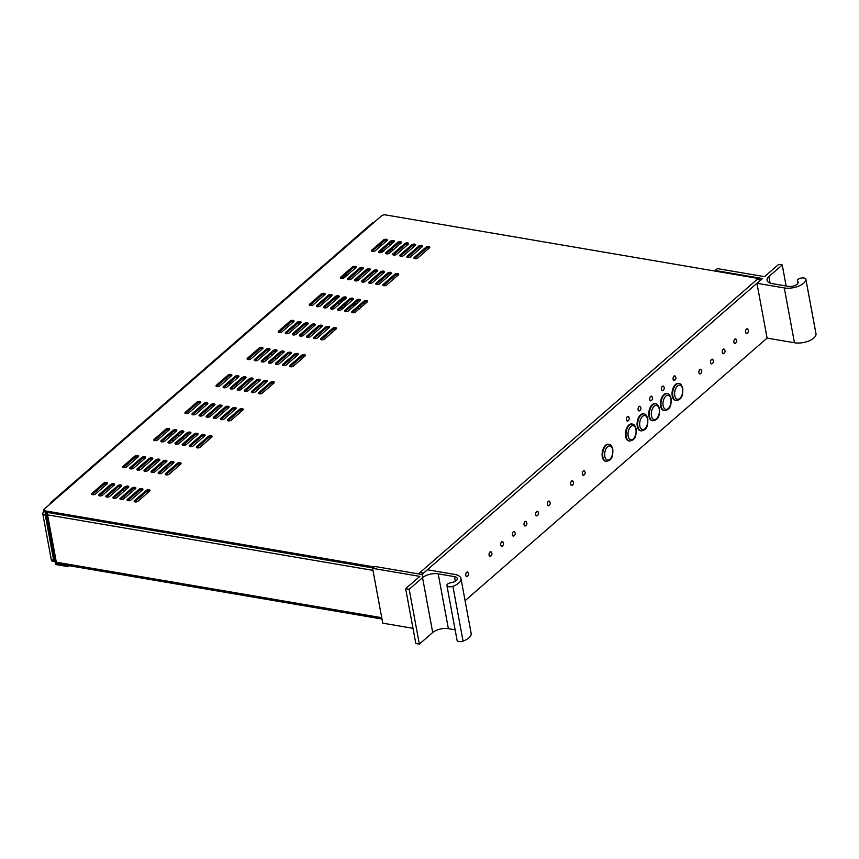 <?xml version="1.0" encoding="UTF-8"?>
<svg xmlns="http://www.w3.org/2000/svg" width="859" height="859" viewBox="0 0 859 859"><rect width="100%" height="100%" fill="white"/><g stroke="black" fill="none" stroke-linecap="round" stroke-linejoin="round"><path stroke-width="1.29" d="M55.524 561.958A2.867 1.331 -10.5 0 0 55.298 562.645A2.867 1.331 -10.5 0 0 56.565 563.472L56.791 564.717L68.001 566.629L69.096 565.684M56.791 564.717A2.867 1.331 169.5 0 1 55.534 563.891L55.298 562.645M56.565 563.472L67.775 565.383L68.001 566.629M68.333 564.9L67.775 565.383M381.987 619.038L69.203 565.705A2.867 1.568 -80.3 0 1 68.129 564.234L56.329 562.226A2.867 1.331 169.5 0 1 55.073 561.399L46.289 514.047A2.867 1.331 -10.5 0 0 47.556 514.874A2.867 1.568 -80.3 0 1 47.75 512.501M381.933 252.256L381.589 250.42M380.773 245.996L380.419 244.074M382.931 251.483L382.577 249.561M381.761 245.148L381.396 243.215M47.513 512.458L46.751 513.124A2.867 1.331 -10.5 0 0 46.289 514.047M748.125 329.931A2.362 1.299 99.7 0 0 747.255 328.782A2.362 1.299 99.7 0 0 745.913 329.813A2.362 1.299 99.7 0 0 745.569 332.218A2.362 1.299 99.7 0 0 746.46 333.432A2.362 1.299 99.7 0 0 747.663 332.637A2.147 2.147 0 0 0 746.686 328.9M675.636 377.037A2.362 1.299 99.7 0 0 674.766 375.877A2.362 1.299 99.7 0 0 673.424 376.918A2.362 1.299 99.7 0 0 673.08 379.324A2.362 1.299 99.7 0 0 673.971 380.537A2.362 1.299 99.7 0 0 675.174 379.742A2.147 2.147 0 0 0 674.197 376.006M663.975 387.173A2.362 1.299 99.7 0 0 663.105 386.013A2.362 1.299 99.7 0 0 661.774 387.055A2.362 1.299 99.7 0 0 661.43 389.46A2.362 1.299 99.7 0 0 662.31 390.673A2.362 1.299 99.7 0 0 663.524 389.868A2.147 2.147 0 0 0 662.536 386.142M652.325 397.309A2.362 1.299 99.7 0 0 651.444 396.149A2.362 1.299 99.7 0 0 650.113 397.191A2.362 1.299 99.7 0 0 649.769 399.596A2.362 1.299 99.7 0 0 650.65 400.809A2.362 1.299 99.7 0 0 651.863 400.004A2.147 2.147 0 0 0 650.875 396.278M640.664 407.445A2.362 1.299 99.7 0 0 639.794 406.286A2.362 1.299 99.7 0 0 638.452 407.327A2.362 1.299 99.7 0 0 638.108 409.732A2.362 1.299 99.7 0 0 638.999 410.946A2.362 1.299 99.7 0 0 640.202 410.14A2.147 2.147 0 0 0 639.225 406.404M629.003 417.581A2.362 1.299 99.7 0 0 628.133 416.422A2.362 1.299 99.7 0 0 626.791 417.463A2.362 1.299 99.7 0 0 626.447 419.868A2.362 1.299 99.7 0 0 627.338 421.082A2.362 1.299 99.7 0 0 628.541 420.276M584.915 471.827A2.362 1.299 99.7 0 0 584.045 470.668A2.362 1.299 99.7 0 0 582.703 471.709A2.362 1.299 99.7 0 0 582.359 474.114A2.362 1.299 99.7 0 0 583.25 475.328A2.362 1.299 99.7 0 0 584.453 474.522A2.147 2.147 0 0 0 583.476 470.796M573.254 481.963A2.362 1.299 99.7 0 0 572.384 480.804A2.362 1.299 99.7 0 0 571.042 481.845A2.362 1.299 99.7 0 0 570.698 484.251A2.362 1.299 99.7 0 0 571.589 485.464A2.362 1.299 99.7 0 0 572.792 484.659A2.147 2.147 0 0 0 571.815 480.922M549.943 502.236A2.362 1.299 99.7 0 0 549.062 501.076A2.362 1.299 99.7 0 0 547.731 502.118A2.362 1.299 99.7 0 0 547.387 504.523A2.362 1.299 99.7 0 0 548.267 505.736A2.362 1.299 99.7 0 0 549.481 504.931A2.147 2.147 0 0 0 548.493 501.194M538.282 512.372A2.362 1.299 99.7 0 0 537.412 511.212A2.362 1.299 99.7 0 0 536.07 512.254A2.362 1.299 99.7 0 0 535.726 514.659A2.362 1.299 99.7 0 0 536.617 515.872A2.362 1.299 99.7 0 0 537.82 515.067A2.147 2.147 0 0 0 536.843 511.33M625.61 436.512A8.59 4.714 99.7 0 0 628.831 440.925L629.422 441.021A8.59 4.714 -80.3 0 1 626.19 436.533A8.59 4.714 -80.3 0 1 627.467 427.836A8.59 4.714 -80.3 0 1 632.31 424.088L631.719 423.992A8.59 4.714 99.7 0 0 626.855 427.771A8.59 4.714 99.7 0 0 625.61 436.512M602.299 456.784A8.59 4.714 99.7 0 0 605.52 461.197L606.1 461.294A8.59 4.714 -80.3 0 1 602.889 456.913A8.59 4.714 -80.3 0 1 604.124 448.151A8.59 4.714 -80.3 0 1 608.988 444.361L608.397 444.264A8.59 4.714 99.7 0 0 603.544 448.044A8.59 4.714 99.7 0 0 602.299 456.784M468.338 573.178A2.362 1.299 99.7 0 0 467.457 572.019A2.362 1.299 99.7 0 0 466.126 573.06A2.362 1.299 99.7 0 0 465.782 575.466A2.362 1.299 99.7 0 0 466.662 576.679A2.362 1.299 99.7 0 0 467.876 575.874A2.147 2.147 0 0 0 466.888 572.148M491.649 552.906A2.362 1.299 99.7 0 0 490.779 551.746A2.362 1.299 99.7 0 0 489.437 552.788A2.362 1.299 99.7 0 0 489.093 555.193A2.362 1.299 99.7 0 0 489.984 556.407A2.362 1.299 99.7 0 0 491.187 555.612A2.147 2.147 0 0 0 490.21 551.875M503.31 542.77A2.362 1.299 99.7 0 0 502.429 541.621A2.362 1.299 99.7 0 0 501.098 542.652A2.362 1.299 99.7 0 0 500.754 545.057A2.362 1.299 99.7 0 0 501.635 546.27A2.362 1.299 99.7 0 0 502.848 545.476A2.147 2.147 0 0 0 501.86 541.739M514.971 532.634A2.362 1.299 99.7 0 0 514.09 531.485A2.362 1.299 99.7 0 0 512.759 532.516A2.362 1.299 99.7 0 0 512.415 534.921A2.362 1.299 99.7 0 0 513.295 536.134A2.362 1.299 99.7 0 0 514.509 535.34A2.147 2.147 0 0 0 513.521 531.603M526.621 522.497A2.362 1.299 99.7 0 0 525.751 521.349A2.362 1.299 99.7 0 0 524.409 522.39A2.362 1.299 99.7 0 0 524.065 524.785A2.362 1.299 99.7 0 0 524.956 525.998A2.362 1.299 99.7 0 0 526.159 525.203M637.271 426.375A8.59 4.714 99.7 0 0 640.492 430.788L641.082 430.896A8.59 4.714 -80.3 0 1 637.85 426.408A8.59 4.714 -80.3 0 1 639.117 417.699A8.59 4.714 -80.3 0 1 643.971 413.952L643.38 413.855A8.59 4.714 99.7 0 0 638.516 417.635A8.59 4.714 99.7 0 0 637.271 426.375M648.932 416.239A8.59 4.714 99.7 0 0 652.142 420.652L652.733 420.76A8.59 4.714 -80.3 0 1 649.501 416.271A8.59 4.714 -80.3 0 1 650.778 407.563A8.59 4.714 -80.3 0 1 655.621 403.816L655.03 403.719A8.59 4.714 99.7 0 0 650.177 407.499A8.59 4.714 99.7 0 0 648.932 416.239M660.582 406.103A8.59 4.714 99.7 0 0 663.803 410.516L664.394 410.623A8.59 4.714 -80.3 0 1 661.162 406.135A8.59 4.714 -80.3 0 1 662.439 397.427A8.59 4.714 -80.3 0 1 667.282 393.68L666.691 393.583A8.59 4.714 99.7 0 0 661.827 397.363A8.59 4.714 99.7 0 0 660.582 406.103M672.243 395.967A8.59 4.714 99.7 0 0 675.464 400.38L676.054 400.487A8.59 4.714 -80.3 0 1 672.822 395.999A8.59 4.714 -80.3 0 1 674.1 387.291A8.59 4.714 -80.3 0 1 678.943 383.554L678.352 383.447A8.59 4.714 99.7 0 0 673.488 387.226A8.59 4.714 99.7 0 0 672.243 395.967M736.464 340.067A2.362 1.299 99.7 0 0 735.594 338.908A2.362 1.299 99.7 0 0 734.252 339.949A2.362 1.299 99.7 0 0 733.919 342.354A2.362 1.299 99.7 0 0 734.799 343.568A2.362 1.299 99.7 0 0 736.013 342.762A2.147 2.147 0 0 0 735.025 339.037M701.492 370.476A2.362 1.299 99.7 0 0 700.622 369.316A2.362 1.299 99.7 0 0 699.28 370.358A2.362 1.299 99.7 0 0 698.936 372.763A2.362 1.299 99.7 0 0 699.827 373.976A2.362 1.299 99.7 0 0 701.03 373.171A2.147 2.147 0 0 0 700.053 369.434M724.813 350.204A2.362 1.299 99.7 0 0 723.933 349.044A2.362 1.299 99.7 0 0 722.602 350.085A2.362 1.299 99.7 0 0 722.258 352.491A2.362 1.299 99.7 0 0 723.138 353.704A2.362 1.299 99.7 0 0 724.352 352.899A2.147 2.147 0 0 0 723.364 349.173M713.153 360.34A2.362 1.299 99.7 0 0 712.283 359.18A2.362 1.299 99.7 0 0 710.941 360.222A2.362 1.299 99.7 0 0 710.597 362.627A2.362 1.299 99.7 0 0 711.488 363.84A2.362 1.299 99.7 0 0 712.691 363.035A2.147 2.147 0 0 0 711.714 359.309M815.975 333.818A4.295 1.997 169.5 0 1 816.039 334.033A4.295 1.997 169.5 0 1 816.05 334.248A14.12 6.571 169.5 0 1 808.587 341.066A14.12 6.571 169.5 0 1 794.457 342.762L767.098 338.102L465.084 600.666M761.772 279.562A2.867 1.568 99.7 0 0 760.827 279.894L423.519 573.136A2.867 1.568 99.7 0 0 422.424 576.98M419.085 573.995A2.867 1.568 -80.3 0 1 419.987 572.534L423.519 573.136M760.827 279.894L757.284 279.293L419.987 572.534M757.284 279.293A2.867 1.568 -80.3 0 1 758.229 278.96L761.299 279.486M798.108 279.379A4.295 1.997 169.5 0 1 802.693 277.876A4.295 1.997 169.5 0 1 805.871 279.207A4.295 1.997 169.5 0 1 805.892 279.422A14.12 6.571 169.5 0 1 798.43 286.24A14.12 6.571 169.5 0 1 784.299 287.937L756.94 283.277L762.384 278.541L715.182 270.499L717.362 268.609L764.553 276.652L778.705 264.357L782.238 264.959L768.869 276.577A11.457 5.326 -10.5 0 0 767.055 280.281A11.457 5.326 -10.5 0 0 772.101 283.599L788.358 286.369A6.442 2.996 -10.5 0 0 795.112 285.467A6.442 2.996 -10.5 0 0 798.183 282.149A6.442 2.996 -10.5 0 0 797.732 281.322A4.295 1.997 169.5 0 1 797.431 280.764A4.295 1.997 169.5 0 1 798.108 279.379M786.135 285.993L782.238 264.959M767.098 338.102L756.94 283.277M715.3 271.122L715.182 270.499M405.641 588.683L409.185 589.285L422.553 577.667A11.457 5.326 169.5 0 1 438.208 573.866L454.475 576.636A6.442 2.996 169.5 0 1 457.31 578.504A6.442 2.996 169.5 0 1 451.072 582.703A4.295 1.997 -10.5 0 0 447.593 584.109A4.295 1.997 -10.5 0 0 446.905 585.494A4.295 1.997 -10.5 0 0 452.897 586.3A14.12 6.571 -10.5 0 0 460.982 578.515A14.12 6.571 -10.5 0 0 454.765 574.424L427.406 569.764L421.962 574.488L374.771 566.446L372.591 568.336L419.793 576.378L405.641 588.683L415.81 643.509L419.342 644.11L432.711 632.492A11.457 5.326 169.5 0 1 448.377 628.691L455.13 629.84M446.905 585.494L457.074 640.331A4.295 1.997 -10.5 0 0 463.055 641.125A14.12 6.571 -10.5 0 0 471.14 633.341L460.982 578.515M372.591 568.336L382.76 623.162L412.996 628.316M409.185 589.285L419.342 644.11M123.481 491.767A16.89 9.266 99.7 0 0 122.848 490.092M120.625 486.881A16.89 9.266 99.7 0 0 119.755 486.205M124.448 498.284A16.89 9.266 99.7 0 0 124.34 496.148M414.865 258.688A2.147 0.999 -10.5 0 0 417.807 257.979L429.457 247.843A2.147 0.999 -10.5 0 0 429.801 247.145A2.147 0.999 -10.5 0 0 428.212 246.479A2.147 0.999 -10.5 0 0 425.924 247.242L414.263 257.378A2.147 0.999 -10.5 0 0 413.92 258.065A2.147 0.999 -10.5 0 0 414.865 258.688M398.372 274.869A2.147 0.999 -10.5 0 0 398.716 274.171A2.147 0.999 -10.5 0 0 397.126 273.516A2.147 0.999 -10.5 0 0 394.829 274.268L383.178 284.404A2.147 0.999 -10.5 0 0 382.835 285.091A2.147 0.999 -10.5 0 0 383.78 285.714A2.147 0.999 -10.5 0 0 386.711 285.005L398.372 274.869A2.147 0.999 -10.5 0 0 395.065 275.514L383.425 285.628M352.695 312.74A2.147 0.999 -10.5 0 0 355.626 312.032L367.287 301.896A2.147 0.999 -10.5 0 0 367.631 301.208A2.147 0.999 -10.5 0 0 366.031 300.543A2.147 0.999 -10.5 0 0 363.744 301.294L352.083 311.43A2.147 0.999 -10.5 0 0 351.75 312.118A2.147 0.999 -10.5 0 0 352.695 312.74M336.191 328.922A2.147 0.999 -10.5 0 0 336.535 328.235A2.147 0.999 -10.5 0 0 334.946 327.569A2.147 0.999 -10.5 0 0 332.658 328.321L320.998 338.457A2.147 0.999 -10.5 0 0 320.654 339.144A2.147 0.999 -10.5 0 0 321.599 339.767A2.147 0.999 -10.5 0 0 324.541 339.058L336.191 328.922A2.147 0.999 -10.5 0 0 332.884 329.566L321.255 339.681M305.106 355.948A2.147 0.999 -10.5 0 0 305.45 355.261A2.147 0.999 -10.5 0 0 303.861 354.595A2.147 0.999 -10.5 0 0 301.573 355.347L289.913 365.483A2.147 0.999 -10.5 0 0 289.569 366.181A2.147 0.999 -10.5 0 0 290.514 366.793A2.147 0.999 -10.5 0 0 293.445 366.084L305.106 355.948A2.147 0.999 -10.5 0 0 301.799 356.592L290.159 366.707M259.429 393.83A2.147 0.999 -10.5 0 0 262.36 393.111L274.021 382.974A2.147 0.999 -10.5 0 0 274.365 382.287A2.147 0.999 -10.5 0 0 272.775 381.621A2.147 0.999 -10.5 0 0 270.478 382.373L258.827 392.509A2.147 0.999 -10.5 0 0 258.484 393.207A2.147 0.999 -10.5 0 0 259.429 393.83M242.936 410.001A2.147 0.999 -10.5 0 0 243.269 409.313A2.147 0.999 -10.5 0 0 241.68 408.648A2.147 0.999 -10.5 0 0 239.393 409.399L227.732 419.536A2.147 0.999 -10.5 0 0 227.388 420.234A2.147 0.999 -10.5 0 0 228.344 420.856A2.147 0.999 -10.5 0 0 231.275 420.137L242.936 410.001A2.147 0.999 -10.5 0 0 239.618 410.645L227.989 420.76M197.248 447.883A2.147 0.999 -10.5 0 0 200.19 447.163L211.84 437.038A2.147 0.999 -10.5 0 0 212.184 436.34A2.147 0.999 -10.5 0 0 210.595 435.674A2.147 0.999 -10.5 0 0 208.308 436.426L196.647 446.562A2.147 0.999 -10.5 0 0 196.303 447.26A2.147 0.999 -10.5 0 0 197.248 447.883M166.163 474.909A2.147 0.999 -10.5 0 0 169.094 474.2L180.755 464.064A2.147 0.999 -10.5 0 0 181.099 463.366A2.147 0.999 -10.5 0 0 179.51 462.7A2.147 0.999 -10.5 0 0 177.212 463.452L165.562 473.588A2.147 0.999 -10.5 0 0 165.218 474.286A2.147 0.999 -10.5 0 0 166.163 474.909M135.078 501.935A2.147 0.999 -10.5 0 0 138.009 501.226L149.67 491.09A2.147 0.999 -10.5 0 0 150.014 490.392A2.147 0.999 -10.5 0 0 148.414 489.727A2.147 0.999 -10.5 0 0 146.127 490.478L134.466 500.614A2.147 0.999 -10.5 0 0 134.133 501.312A2.147 0.999 -10.5 0 0 135.078 501.935M407.789 257.485A2.147 0.999 -10.5 0 0 410.72 256.766L422.381 246.64A2.147 0.999 -10.5 0 0 419.074 247.274L407.434 257.399L407.187 256.165A2.147 0.999 -10.5 0 0 406.844 256.862A2.147 0.999 -10.5 0 0 407.789 257.485M376.704 284.512A2.147 0.999 -10.5 0 0 379.635 283.803L391.296 273.667A2.147 0.999 -10.5 0 0 391.629 272.969A2.147 0.999 -10.5 0 0 390.04 272.303A2.147 0.999 -10.5 0 0 387.753 273.055L376.092 283.191A2.147 0.999 -10.5 0 0 375.748 283.889A2.147 0.999 -10.5 0 0 376.704 284.512M360.2 300.693A2.147 0.999 -10.5 0 0 360.544 299.995A2.147 0.999 -10.5 0 0 358.955 299.329A2.147 0.999 -10.5 0 0 356.668 300.092L345.007 310.217A2.147 0.999 -10.5 0 0 344.663 310.915A2.147 0.999 -10.5 0 0 345.608 311.538A2.147 0.999 -10.5 0 0 348.55 310.829L360.2 300.693A2.147 0.999 -10.5 0 0 356.893 301.337L345.264 311.452M314.523 338.564A2.147 0.999 -10.5 0 0 317.454 337.855L329.115 327.719A2.147 0.999 -10.5 0 0 329.459 327.021A2.147 0.999 -10.5 0 0 327.87 326.356A2.147 0.999 -10.5 0 0 325.572 327.118L313.922 337.243A2.147 0.999 -10.5 0 0 313.578 337.941A2.147 0.999 -10.5 0 0 314.523 338.564M298.03 354.746A2.147 0.999 -10.5 0 0 298.374 354.048A2.147 0.999 -10.5 0 0 296.784 353.382A2.147 0.999 -10.5 0 0 294.487 354.144L282.826 364.28A2.147 0.999 -10.5 0 0 282.493 364.968A2.147 0.999 -10.5 0 0 283.438 365.59A2.147 0.999 -10.5 0 0 286.369 364.882L298.03 354.746A2.147 0.999 -10.5 0 0 294.723 355.39L283.083 365.504M266.945 381.772A2.147 0.999 -10.5 0 0 267.278 381.074A2.147 0.999 -10.5 0 0 265.689 380.408A2.147 0.999 -10.5 0 0 263.402 381.171L251.741 391.307A2.147 0.999 -10.5 0 0 251.397 391.994A2.147 0.999 -10.5 0 0 252.342 392.617A2.147 0.999 -10.5 0 0 255.284 391.908L266.945 381.772A2.147 0.999 -10.5 0 0 263.627 382.416L251.998 392.531M221.257 419.643A2.147 0.999 -10.5 0 0 224.199 418.934L235.849 408.798A2.147 0.999 -10.5 0 0 236.193 408.1A2.147 0.999 -10.5 0 0 234.604 407.445A2.147 0.999 -10.5 0 0 232.317 408.197L220.656 418.333A2.147 0.999 -10.5 0 0 220.312 419.02A2.147 0.999 -10.5 0 0 221.257 419.643M204.764 435.824A2.147 0.999 -10.5 0 0 205.108 435.137A2.147 0.999 -10.5 0 0 203.519 434.471A2.147 0.999 -10.5 0 0 201.221 435.223L189.571 445.359A2.147 0.999 -10.5 0 0 189.227 446.046A2.147 0.999 -10.5 0 0 190.172 446.669A2.147 0.999 -10.5 0 0 193.103 445.961L204.764 435.824A2.147 0.999 -10.5 0 0 201.457 436.469L189.818 446.583M159.087 473.696A2.147 0.999 -10.5 0 0 162.018 472.987L173.679 462.851A2.147 0.999 -10.5 0 0 174.023 462.163A2.147 0.999 -10.5 0 0 172.423 461.498A2.147 0.999 -10.5 0 0 170.136 462.249L158.475 472.386A2.147 0.999 -10.5 0 0 158.142 473.073A2.147 0.999 -10.5 0 0 159.087 473.696M127.991 500.722A2.147 0.999 -10.5 0 0 130.933 500.013L142.583 489.877A2.147 0.999 -10.5 0 0 142.927 489.19A2.147 0.999 -10.5 0 0 141.338 488.524A2.147 0.999 -10.5 0 0 139.051 489.276L127.39 499.412A2.147 0.999 -10.5 0 0 127.046 500.11A2.147 0.999 -10.5 0 0 127.991 500.722M400.702 256.272A2.147 0.999 -10.5 0 0 403.644 255.563L415.305 245.427A2.147 0.999 -10.5 0 0 415.638 244.74A2.147 0.999 -10.5 0 0 414.049 244.074A2.147 0.999 -10.5 0 0 411.762 244.826L400.101 254.962A2.147 0.999 -10.5 0 0 399.757 255.649A2.147 0.999 -10.5 0 0 400.702 256.272M369.617 283.298A2.147 0.999 -10.5 0 0 372.559 282.59L384.209 272.453A2.147 0.999 -10.5 0 0 380.902 273.098L369.263 283.212L369.016 281.988A2.147 0.999 -10.5 0 0 368.672 282.675A2.147 0.999 -10.5 0 0 369.617 283.298M338.532 310.324A2.147 0.999 -10.5 0 0 341.463 309.616L353.124 299.48A2.147 0.999 -10.5 0 0 353.468 298.792A2.147 0.999 -10.5 0 0 351.879 298.127A2.147 0.999 -10.5 0 0 349.581 298.878L337.931 309.015A2.147 0.999 -10.5 0 0 337.587 309.712A2.147 0.999 -10.5 0 0 338.532 310.324M322.039 326.506A2.147 0.999 -10.5 0 0 322.383 325.819A2.147 0.999 -10.5 0 0 320.783 325.153A2.147 0.999 -10.5 0 0 318.496 325.905L306.835 336.041A2.147 0.999 -10.5 0 0 306.502 336.739A2.147 0.999 -10.5 0 0 307.447 337.362A2.147 0.999 -10.5 0 0 310.378 336.642L322.039 326.506A2.147 0.999 -10.5 0 0 318.732 327.15L307.092 337.265M290.954 353.532A2.147 0.999 -10.5 0 0 291.287 352.845A2.147 0.999 -10.5 0 0 289.698 352.179A2.147 0.999 -10.5 0 0 287.411 352.931L275.75 363.067A2.147 0.999 -10.5 0 0 275.406 363.765A2.147 0.999 -10.5 0 0 276.351 364.388A2.147 0.999 -10.5 0 0 279.293 363.668L290.954 353.532A2.147 0.999 -10.5 0 0 287.636 354.176L276.007 364.291M259.858 380.569A2.147 0.999 -10.5 0 0 260.202 379.871A2.147 0.999 -10.5 0 0 258.613 379.206A2.147 0.999 -10.5 0 0 256.326 379.957L244.665 390.093A2.147 0.999 -10.5 0 0 244.321 390.791A2.147 0.999 -10.5 0 0 245.266 391.414A2.147 0.999 -10.5 0 0 248.208 390.695L259.858 380.569A2.147 0.999 -10.5 0 0 256.551 381.203L244.912 391.328M228.773 407.596A2.147 0.999 -10.5 0 0 229.117 406.898A2.147 0.999 -10.5 0 0 227.528 406.232A2.147 0.999 -10.5 0 0 225.23 406.983L213.58 417.12A2.147 0.999 -10.5 0 0 213.236 417.818A2.147 0.999 -10.5 0 0 214.181 418.44A2.147 0.999 -10.5 0 0 217.112 417.732L228.773 407.596A2.147 0.999 -10.5 0 0 225.466 408.229L213.827 418.354M183.096 445.467A2.147 0.999 -10.5 0 0 186.027 444.758L197.688 434.622A2.147 0.999 -10.5 0 0 198.021 433.924A2.147 0.999 -10.5 0 0 196.432 433.258A2.147 0.999 -10.5 0 0 194.145 434.01L182.484 444.146A2.147 0.999 -10.5 0 0 182.14 444.844A2.147 0.999 -10.5 0 0 183.096 445.467M166.592 461.648A2.147 0.999 -10.5 0 0 166.936 460.95A2.147 0.999 -10.5 0 0 165.347 460.284A2.147 0.999 -10.5 0 0 163.06 461.047L151.399 471.172A2.147 0.999 -10.5 0 0 151.055 471.87A2.147 0.999 -10.5 0 0 152 472.493A2.147 0.999 -10.5 0 0 154.942 471.784L166.592 461.648A2.147 0.999 -10.5 0 0 163.285 462.292L151.656 472.407M120.915 499.519A2.147 0.999 -10.5 0 0 123.846 498.811L135.507 488.674A2.147 0.999 -10.5 0 0 135.851 487.976A2.147 0.999 -10.5 0 0 134.262 487.311A2.147 0.999 -10.5 0 0 131.964 488.073L120.314 498.209A2.147 0.999 -10.5 0 0 119.97 498.896A2.147 0.999 -10.5 0 0 120.915 499.519M393.626 255.069A2.147 0.999 -10.5 0 0 396.568 254.361L408.218 244.224A2.147 0.999 -10.5 0 0 408.562 243.526A2.147 0.999 -10.5 0 0 406.973 242.861A2.147 0.999 -10.5 0 0 404.686 243.623L393.025 253.749A2.147 0.999 -10.5 0 0 392.681 254.447A2.147 0.999 -10.5 0 0 393.626 255.069M362.541 282.096A2.147 0.999 -10.5 0 0 365.472 281.387L377.133 271.251A2.147 0.999 -10.5 0 0 377.477 270.553A2.147 0.999 -10.5 0 0 375.888 269.887A2.147 0.999 -10.5 0 0 373.59 270.649L361.94 280.775A2.147 0.999 -10.5 0 0 361.596 281.473A2.147 0.999 -10.5 0 0 362.541 282.096M331.456 309.122A2.147 0.999 -10.5 0 0 334.387 308.413L346.048 298.277A2.147 0.999 -10.5 0 0 346.392 297.579A2.147 0.999 -10.5 0 0 344.792 296.913A2.147 0.999 -10.5 0 0 342.505 297.676L330.844 307.812A2.147 0.999 -10.5 0 0 330.511 308.499A2.147 0.999 -10.5 0 0 331.456 309.122M300.36 336.148A2.147 0.999 -10.5 0 0 303.302 335.439L314.952 325.303A2.147 0.999 -10.5 0 0 315.296 324.605A2.147 0.999 -10.5 0 0 313.707 323.94A2.147 0.999 -10.5 0 0 311.42 324.702L299.759 334.838A2.147 0.999 -10.5 0 0 299.415 335.525A2.147 0.999 -10.5 0 0 300.36 336.148M269.275 363.174A2.147 0.999 -10.5 0 0 272.206 362.466L283.867 352.33A2.147 0.999 -10.5 0 0 280.56 352.974L268.921 363.089L268.674 361.864A2.147 0.999 -10.5 0 0 268.33 362.552A2.147 0.999 -10.5 0 0 269.275 363.174M238.19 390.201A2.147 0.999 -10.5 0 0 241.121 389.492L252.782 379.356A2.147 0.999 -10.5 0 0 249.475 380L237.836 390.115L237.578 388.891A2.147 0.999 -10.5 0 0 237.245 389.578A2.147 0.999 -10.5 0 0 238.19 390.201M207.094 417.227A2.147 0.999 -10.5 0 0 210.036 416.518L221.697 406.382A2.147 0.999 -10.5 0 0 222.03 405.695A2.147 0.999 -10.5 0 0 220.441 405.029A2.147 0.999 -10.5 0 0 218.154 405.781L206.493 415.917A2.147 0.999 -10.5 0 0 206.149 416.604A2.147 0.999 -10.5 0 0 207.094 417.227M190.601 433.408A2.147 0.999 -10.5 0 0 190.945 432.721A2.147 0.999 -10.5 0 0 189.356 432.056A2.147 0.999 -10.5 0 0 187.069 432.807L175.408 442.943A2.147 0.999 -10.5 0 0 175.064 443.641A2.147 0.999 -10.5 0 0 176.009 444.253A2.147 0.999 -10.5 0 0 178.951 443.545L190.601 433.408A2.147 0.999 -10.5 0 0 187.294 434.053L175.655 444.167M144.924 471.29A2.147 0.999 -10.5 0 0 147.855 470.571L159.516 460.435A2.147 0.999 -10.5 0 0 159.86 459.748A2.147 0.999 -10.5 0 0 158.271 459.082A2.147 0.999 -10.5 0 0 155.973 459.833L144.323 469.97A2.147 0.999 -10.5 0 0 143.979 470.668A2.147 0.999 -10.5 0 0 144.924 471.29M128.431 487.461A2.147 0.999 -10.5 0 0 128.775 486.774A2.147 0.999 -10.5 0 0 127.175 486.108A2.147 0.999 -10.5 0 0 124.888 486.86L113.227 496.996A2.147 0.999 -10.5 0 0 112.894 497.694A2.147 0.999 -10.5 0 0 113.839 498.317A2.147 0.999 -10.5 0 0 116.77 497.597L128.431 487.461A2.147 0.999 -10.5 0 0 125.124 488.105L113.485 498.22M386.55 253.856A2.147 0.999 -10.5 0 0 389.481 253.147L401.142 243.011A2.147 0.999 -10.5 0 0 401.486 242.324A2.147 0.999 -10.5 0 0 399.897 241.658A2.147 0.999 -10.5 0 0 397.599 242.41L385.949 252.546A2.147 0.999 -10.5 0 0 385.605 253.244A2.147 0.999 -10.5 0 0 386.55 253.856M355.465 280.893A2.147 0.999 -10.5 0 0 358.396 280.174L370.057 270.037A2.147 0.999 -10.5 0 0 370.39 269.35A2.147 0.999 -10.5 0 0 368.801 268.684A2.147 0.999 -10.5 0 0 366.514 269.436L354.853 279.572A2.147 0.999 -10.5 0 0 354.509 280.27A2.147 0.999 -10.5 0 0 355.465 280.893M324.369 307.919A2.147 0.999 -10.5 0 0 327.311 307.2L338.961 297.064A2.147 0.999 -10.5 0 0 339.305 296.376A2.147 0.999 -10.5 0 0 337.716 295.711A2.147 0.999 -10.5 0 0 335.429 296.462L323.768 306.599A2.147 0.999 -10.5 0 0 323.424 307.297A2.147 0.999 -10.5 0 0 324.369 307.919M293.284 334.946A2.147 0.999 -10.5 0 0 296.215 334.226L307.876 324.101A2.147 0.999 -10.5 0 0 308.22 323.403A2.147 0.999 -10.5 0 0 306.631 322.737A2.147 0.999 -10.5 0 0 304.333 323.489L292.683 333.625A2.147 0.999 -10.5 0 0 292.339 334.323A2.147 0.999 -10.5 0 0 293.284 334.946M262.199 361.972A2.147 0.999 -10.5 0 0 265.13 361.263L276.791 351.127A2.147 0.999 -10.5 0 0 277.135 350.429A2.147 0.999 -10.5 0 0 275.535 349.763A2.147 0.999 -10.5 0 0 273.248 350.515L261.587 360.651A2.147 0.999 -10.5 0 0 261.254 361.349A2.147 0.999 -10.5 0 0 262.199 361.972M231.103 388.998A2.147 0.999 -10.5 0 0 234.045 388.289L245.706 378.153A2.147 0.999 -10.5 0 0 246.039 377.455A2.147 0.999 -10.5 0 0 244.45 376.79A2.147 0.999 -10.5 0 0 242.163 377.552L230.502 387.677A2.147 0.999 -10.5 0 0 230.158 388.375A2.147 0.999 -10.5 0 0 231.103 388.998M200.018 416.024A2.147 0.999 -10.5 0 0 202.96 415.316L214.61 405.18A2.147 0.999 -10.5 0 0 211.303 405.824L199.664 415.939L199.417 414.704A2.147 0.999 -10.5 0 0 199.073 415.402A2.147 0.999 -10.5 0 0 200.018 416.024M168.933 443.051A2.147 0.999 -10.5 0 0 171.864 442.342L183.525 432.206A2.147 0.999 -10.5 0 0 183.869 431.508A2.147 0.999 -10.5 0 0 182.28 430.842A2.147 0.999 -10.5 0 0 179.982 431.605L168.332 441.741A2.147 0.999 -10.5 0 0 167.988 442.428A2.147 0.999 -10.5 0 0 168.933 443.051M152.44 459.232A2.147 0.999 -10.5 0 0 152.784 458.534A2.147 0.999 -10.5 0 0 151.184 457.868A2.147 0.999 -10.5 0 0 148.897 458.631L137.236 468.767A2.147 0.999 -10.5 0 0 136.903 469.454A2.147 0.999 -10.5 0 0 137.848 470.077A2.147 0.999 -10.5 0 0 140.779 469.368L152.44 459.232A2.147 0.999 -10.5 0 0 149.133 459.876L137.494 469.991M106.752 497.103A2.147 0.999 -10.5 0 0 109.694 496.395L121.344 486.258A2.147 0.999 -10.5 0 0 121.688 485.56A2.147 0.999 -10.5 0 0 120.099 484.906A2.147 0.999 -10.5 0 0 117.812 485.657L106.151 495.793A2.147 0.999 -10.5 0 0 105.807 496.481A2.147 0.999 -10.5 0 0 106.752 497.103M394.066 241.808A2.147 0.999 -10.5 0 0 394.399 241.111A2.147 0.999 -10.5 0 0 392.81 240.445A2.147 0.999 -10.5 0 0 390.523 241.207L378.862 251.343A2.147 0.999 -10.5 0 0 378.518 252.031A2.147 0.999 -10.5 0 0 379.463 252.653A2.147 0.999 -10.5 0 0 382.405 251.945L394.066 241.808A2.147 0.999 -10.5 0 0 390.748 242.453L379.12 252.567M348.378 279.68A2.147 0.999 -10.5 0 0 351.32 278.971L362.97 268.835A2.147 0.999 -10.5 0 0 363.314 268.137A2.147 0.999 -10.5 0 0 361.725 267.471A2.147 0.999 -10.5 0 0 359.438 268.233L347.777 278.37A2.147 0.999 -10.5 0 0 347.433 279.057A2.147 0.999 -10.5 0 0 348.378 279.68M317.293 306.706A2.147 0.999 -10.5 0 0 320.224 305.997L331.885 295.861A2.147 0.999 -10.5 0 0 332.229 295.163A2.147 0.999 -10.5 0 0 330.64 294.508A2.147 0.999 -10.5 0 0 328.342 295.26L316.692 305.396A2.147 0.999 -10.5 0 0 316.348 306.083A2.147 0.999 -10.5 0 0 317.293 306.706M286.208 333.732A2.147 0.999 -10.5 0 0 289.139 333.024L300.8 322.887A2.147 0.999 -10.5 0 0 301.144 322.2A2.147 0.999 -10.5 0 0 299.544 321.534A2.147 0.999 -10.5 0 0 297.257 322.286L285.596 332.422A2.147 0.999 -10.5 0 0 285.263 333.109A2.147 0.999 -10.5 0 0 286.208 333.732M255.112 360.759A2.147 0.999 -10.5 0 0 258.054 360.05L269.705 349.914A2.147 0.999 -10.5 0 0 270.048 349.226A2.147 0.999 -10.5 0 0 268.459 348.561A2.147 0.999 -10.5 0 0 266.172 349.312L254.511 359.449A2.147 0.999 -10.5 0 0 254.167 360.136A2.147 0.999 -10.5 0 0 255.112 360.759M224.027 387.785A2.147 0.999 -10.5 0 0 226.959 387.076L238.619 376.94A2.147 0.999 -10.5 0 0 238.963 376.253A2.147 0.999 -10.5 0 0 237.374 375.587A2.147 0.999 -10.5 0 0 235.087 376.339L223.426 386.475A2.147 0.999 -10.5 0 0 223.082 387.173A2.147 0.999 -10.5 0 0 224.027 387.785M192.942 414.822A2.147 0.999 -10.5 0 0 195.873 414.102L207.534 403.966A2.147 0.999 -10.5 0 0 207.878 403.279A2.147 0.999 -10.5 0 0 206.289 402.613A2.147 0.999 -10.5 0 0 203.991 403.365L192.341 413.501A2.147 0.999 -10.5 0 0 191.997 414.199A2.147 0.999 -10.5 0 0 192.942 414.822M161.857 441.848A2.147 0.999 -10.5 0 0 164.788 441.129L176.449 430.993A2.147 0.999 -10.5 0 0 176.782 430.305A2.147 0.999 -10.5 0 0 175.193 429.64A2.147 0.999 -10.5 0 0 172.906 430.391L161.245 440.527A2.147 0.999 -10.5 0 0 160.901 441.225A2.147 0.999 -10.5 0 0 161.857 441.848M130.761 468.874A2.147 0.999 -10.5 0 0 133.703 468.155L145.354 458.03A2.147 0.999 -10.5 0 0 145.697 457.332A2.147 0.999 -10.5 0 0 144.108 456.666A2.147 0.999 -10.5 0 0 141.821 457.418L130.16 467.554A2.147 0.999 -10.5 0 0 129.816 468.252A2.147 0.999 -10.5 0 0 130.761 468.874M99.676 495.901A2.147 0.999 -10.5 0 0 102.608 495.192L114.268 485.056A2.147 0.999 -10.5 0 0 110.961 485.689L99.322 495.815L99.075 494.58A2.147 0.999 -10.5 0 0 98.731 495.278A2.147 0.999 -10.5 0 0 99.676 495.901M372.387 251.451A2.147 0.999 -10.5 0 0 375.329 250.731L386.979 240.595A2.147 0.999 -10.5 0 0 387.323 239.908A2.147 0.999 -10.5 0 0 385.734 239.242A2.147 0.999 -10.5 0 0 383.447 239.994L371.786 250.13A2.147 0.999 -10.5 0 0 371.442 250.828A2.147 0.999 -10.5 0 0 372.387 251.451M355.894 267.632A2.147 0.999 -10.5 0 0 356.238 266.934A2.147 0.999 -10.5 0 0 354.649 266.269A2.147 0.999 -10.5 0 0 352.351 267.02L340.701 277.156A2.147 0.999 -10.5 0 0 340.357 277.854A2.147 0.999 -10.5 0 0 341.302 278.477A2.147 0.999 -10.5 0 0 344.234 277.758L355.894 267.632A2.147 0.999 -10.5 0 0 352.587 268.266L340.948 278.391M310.217 305.503A2.147 0.999 -10.5 0 0 313.148 304.795L324.809 294.658A2.147 0.999 -10.5 0 0 325.153 293.961A2.147 0.999 -10.5 0 0 323.553 293.295A2.147 0.999 -10.5 0 0 321.266 294.046L309.605 304.183A2.147 0.999 -10.5 0 0 309.261 304.881A2.147 0.999 -10.5 0 0 310.217 305.503M279.121 332.53A2.147 0.999 -10.5 0 0 282.063 331.821L293.714 321.685A2.147 0.999 -10.5 0 0 294.057 320.987A2.147 0.999 -10.5 0 0 292.468 320.321A2.147 0.999 -10.5 0 0 290.181 321.083L278.52 331.209A2.147 0.999 -10.5 0 0 278.176 331.907A2.147 0.999 -10.5 0 0 279.121 332.53M248.036 359.556A2.147 0.999 -10.5 0 0 250.968 358.847L262.629 348.711A2.147 0.999 -10.5 0 0 262.972 348.013A2.147 0.999 -10.5 0 0 261.383 347.347A2.147 0.999 -10.5 0 0 259.085 348.11L247.435 358.235A2.147 0.999 -10.5 0 0 247.091 358.933A2.147 0.999 -10.5 0 0 248.036 359.556M216.951 386.582A2.147 0.999 -10.5 0 0 219.883 385.874L231.543 375.737A2.147 0.999 -10.5 0 0 231.887 375.039A2.147 0.999 -10.5 0 0 230.298 374.374A2.147 0.999 -10.5 0 0 228 375.136L216.339 385.272A2.147 0.999 -10.5 0 0 216.006 385.959A2.147 0.999 -10.5 0 0 216.951 386.582M185.855 413.608A2.147 0.999 -10.5 0 0 188.797 412.9L200.458 402.764A2.147 0.999 -10.5 0 0 200.791 402.066A2.147 0.999 -10.5 0 0 199.202 401.4A2.147 0.999 -10.5 0 0 196.915 402.162L185.254 412.299A2.147 0.999 -10.5 0 0 184.91 412.986A2.147 0.999 -10.5 0 0 185.855 413.608M154.77 440.635A2.147 0.999 -10.5 0 0 157.712 439.926L169.363 429.79A2.147 0.999 -10.5 0 0 169.706 429.092A2.147 0.999 -10.5 0 0 168.117 428.437A2.147 0.999 -10.5 0 0 165.83 429.189L154.169 439.325A2.147 0.999 -10.5 0 0 153.825 440.012A2.147 0.999 -10.5 0 0 154.77 440.635M123.685 467.661A2.147 0.999 -10.5 0 0 126.617 466.952L138.278 456.816A2.147 0.999 -10.5 0 0 138.621 456.129A2.147 0.999 -10.5 0 0 137.032 455.463A2.147 0.999 -10.5 0 0 134.734 456.215L123.084 466.351A2.147 0.999 -10.5 0 0 122.74 467.038A2.147 0.999 -10.5 0 0 123.685 467.661M92.6 494.687A2.147 0.999 -10.5 0 0 95.532 493.979L107.192 483.842A2.147 0.999 -10.5 0 0 107.536 483.155A2.147 0.999 -10.5 0 0 105.936 482.49A2.147 0.999 -10.5 0 0 103.649 483.241L91.988 493.377A2.147 0.999 -10.5 0 0 91.655 494.065A2.147 0.999 -10.5 0 0 92.6 494.687M757.853 278.982A2.867 1.331 -10.5 0 0 756.596 278.166L385.508 214.89A2.867 1.331 -10.5 0 0 381.589 215.834L44.281 509.086A2.867 1.331 -10.5 0 0 43.83 510.01A2.867 1.331 -10.5 0 0 45.087 510.837L45.323 512.082A2.867 1.331 169.5 0 1 44.067 511.255L43.83 510.01M138.256 456.838A2.147 0.999 -10.5 0 0 134.97 457.46L123.331 467.575L123.084 466.351M107.171 483.864A2.147 0.999 -10.5 0 0 103.885 484.487L92.246 494.601M373.031 567.96L45.323 512.082M169.341 429.811A2.147 0.999 -10.5 0 0 166.055 430.434L154.416 440.549L154.169 439.325M200.437 402.785A2.147 0.999 -10.5 0 0 197.141 403.408L185.512 413.523L185.254 412.299M231.522 375.759A2.147 0.999 -10.5 0 0 228.236 376.382L216.597 386.496L216.339 385.272M262.607 348.733A2.147 0.999 -10.5 0 0 259.321 349.355L247.682 359.47M293.692 321.696A2.147 0.999 -10.5 0 0 290.406 322.329L278.778 332.444M324.788 294.669A2.147 0.999 -10.5 0 0 321.502 295.292L309.863 305.417M386.958 240.617A2.147 0.999 -10.5 0 0 383.672 241.239L372.033 251.354M145.332 458.04A2.147 0.999 -10.5 0 0 142.046 458.663L130.418 468.789L130.16 467.554M176.428 431.014A2.147 0.999 -10.5 0 0 173.142 431.637L161.503 441.751L161.245 440.527M207.513 403.988A2.147 0.999 -10.5 0 0 204.227 404.61L192.588 414.725L192.341 413.501M238.598 376.961A2.147 0.999 -10.5 0 0 235.312 377.584L223.673 387.699L223.426 386.475M269.683 349.935A2.147 0.999 -10.5 0 0 266.397 350.558L254.769 360.673L254.511 359.449M300.779 322.909A2.147 0.999 -10.5 0 0 297.493 323.532L285.854 333.646M331.864 295.883A2.147 0.999 -10.5 0 0 328.578 296.505L316.939 306.62L316.692 305.396M362.949 268.856A2.147 0.999 -10.5 0 0 359.663 269.479L348.024 279.594L347.777 278.37M121.323 486.28A2.147 0.999 -10.5 0 0 118.037 486.903L106.409 497.017M183.504 432.227A2.147 0.999 -10.5 0 0 180.218 432.85L168.579 442.965L168.332 441.741M245.685 378.164A2.147 0.999 -10.5 0 0 242.388 378.798L230.76 388.912L230.502 387.677M276.77 351.138A2.147 0.999 -10.5 0 0 273.484 351.761L261.845 361.886M307.855 324.111A2.147 0.999 -10.5 0 0 304.569 324.734L292.93 334.86L292.683 333.625M338.94 297.085A2.147 0.999 -10.5 0 0 335.654 297.708L324.026 307.823L323.768 306.599M370.036 270.059A2.147 0.999 -10.5 0 0 366.75 270.682L355.111 280.796L354.853 279.572M401.121 243.033A2.147 0.999 -10.5 0 0 397.835 243.655L386.196 253.77L385.949 252.546M159.495 460.456A2.147 0.999 -10.5 0 0 156.209 461.079L144.57 471.194M221.676 406.404A2.147 0.999 -10.5 0 0 218.379 407.026L206.751 417.141M314.931 325.325A2.147 0.999 -10.5 0 0 311.645 325.948L300.016 336.062M346.027 298.298A2.147 0.999 -10.5 0 0 342.741 298.921L331.102 309.036L330.844 307.812M377.112 271.272A2.147 0.999 -10.5 0 0 373.826 271.895L362.187 282.01L361.94 280.775M408.197 244.235A2.147 0.999 -10.5 0 0 404.911 244.869L393.272 254.983L393.025 253.749M135.486 488.696A2.147 0.999 -10.5 0 0 132.2 489.319L120.561 499.433M197.667 434.633A2.147 0.999 -10.5 0 0 194.381 435.266L182.742 445.381M353.103 299.501A2.147 0.999 -10.5 0 0 349.817 300.124L338.178 310.239M415.284 245.449A2.147 0.999 -10.5 0 0 411.987 246.071L400.358 256.186L400.101 254.962M142.562 489.898A2.147 0.999 -10.5 0 0 139.276 490.521L127.647 500.636M173.658 462.872A2.147 0.999 -10.5 0 0 170.372 463.495L158.732 473.61M235.828 408.82A2.147 0.999 -10.5 0 0 232.542 409.442L220.903 419.557M329.094 327.741A2.147 0.999 -10.5 0 0 325.808 328.363L314.169 338.478M391.274 273.677A2.147 0.999 -10.5 0 0 387.989 274.3L376.349 284.426M149.649 491.101A2.147 0.999 -10.5 0 0 146.363 491.735L134.723 501.849M180.734 464.075A2.147 0.999 -10.5 0 0 177.448 464.698L165.808 474.823L165.562 473.588M211.819 437.048A2.147 0.999 -10.5 0 0 208.533 437.671L196.894 447.797L196.647 446.562M274 382.996A2.147 0.999 -10.5 0 0 270.714 383.619L259.074 393.733M367.265 301.917A2.147 0.999 -10.5 0 0 363.98 302.54L352.34 312.655M429.436 247.864A2.147 0.999 -10.5 0 0 426.15 248.487L414.51 258.602M374.191 566.951L45.087 510.837M418.601 573.919A2.867 1.331 -10.5 0 0 419.203 573.705M114.268 485.056A2.147 0.999 -10.5 0 0 114.612 484.358A2.147 0.999 -10.5 0 0 113.023 483.692A2.147 0.999 -10.5 0 0 110.725 484.444L99.075 494.58M214.61 405.18A2.147 0.999 -10.5 0 0 214.954 404.482A2.147 0.999 -10.5 0 0 213.365 403.816A2.147 0.999 -10.5 0 0 211.078 404.578L199.417 414.704M252.782 379.356A2.147 0.999 -10.5 0 0 253.126 378.669A2.147 0.999 -10.5 0 0 251.537 378.003A2.147 0.999 -10.5 0 0 249.239 378.755L237.578 388.891M283.867 352.33A2.147 0.999 -10.5 0 0 284.211 351.632A2.147 0.999 -10.5 0 0 282.622 350.977A2.147 0.999 -10.5 0 0 280.335 351.728L268.674 361.864M384.209 272.453A2.147 0.999 -10.5 0 0 384.553 271.766A2.147 0.999 -10.5 0 0 382.964 271.1A2.147 0.999 -10.5 0 0 380.677 271.852L369.016 281.988M422.381 246.64A2.147 0.999 -10.5 0 0 422.725 245.942A2.147 0.999 -10.5 0 0 421.135 245.277A2.147 0.999 -10.5 0 0 418.838 246.028L407.187 256.165M52.055 502.332A2.867 1.986 -131 0 0 50.638 502.655A2.867 1.986 -131 0 0 50.112 504.018M50.638 502.655L372.398 222.932A2.867 1.986 49 0 1 373.815 222.599M51.315 559.8L53.666 560.208A2.867 1.568 99.7 0 0 54.74 561.679L52.388 561.271A2.867 1.568 -80.3 0 1 51.315 559.8L42.95 514.691A2.867 1.568 -80.3 0 1 43.992 510.89M53.666 560.208L45.312 515.099L42.95 514.691M344.405 276.34L344.609 277.436M230.233 382.008L230.577 383.855M173.088 441.279L172.723 439.357M171.907 434.944L171.553 433.022M132.597 468.724L132.307 467.135M341.903 278.52L346.37 274.633L346.574 275.728M45.742 512.157A2.867 1.568 99.7 0 0 45.312 515.099M272.421 354.928L270.274 354.552M275.589 359.524L275.234 357.602M241.443 386.979L241.808 388.902M228.505 383.511L230.652 383.876M235.581 384.714L237.728 385.079M185.125 445.252L184.814 443.577M183.998 439.153L183.643 437.231M171.725 433.935L172.842 434.128M177.77 434.965L179.918 435.341M132.479 468.058L133.585 468.252M138.524 469.089L140.672 469.454M161.406 463.924L161.76 465.846M356.013 304.333L355.658 302.411M352.866 304.838L353.822 306.233M354.713 305.46L354.209 303.667M353.232 304.516L353.425 305.525L354.445 305.697M353.436 304.344L353.618 305.353L354.638 305.525M351.02 279.175L348.915 278.821M342.043 309.111L342.011 306.91M346.649 305.117L344.502 304.752L344.706 305.74L344.835 304.805M353.028 305.74L352.018 305.568M344.266 299.823L343.02 298.717M338.382 297.579L336.696 297.171M339.928 303.592L337.415 303.538M340.765 307.994L341.936 309.219M341.871 307.705L341.764 307.125M356.238 279.819L358.386 280.184M363.314 281.033L365.462 281.398M343.095 300.833L342.387 300.768M364.42 302.239L363.808 302.679M364.216 302.969L364.109 302.432M340.926 307.855L341.657 308.123M341.721 307.833L341.614 307.254M335.214 300.339L335.16 298.148M360.458 305.6L359.867 306.115M360.265 306.405L360.157 305.858M335.837 299.78L335.601 298.406L336.213 299.458M335.214 298.094L336.857 298.9M358.289 308.123L358.482 307.307M342.279 308.907L342.247 306.706M340.679 300.714L340.926 301.305L339.96 301.326M341.893 299.651L342.236 301.38L340.926 301.305L340.798 300.607M341.753 301.316L341.506 299.995M342.236 301.38L341.968 299.587M345.382 306.212L344.491 305.944L344.556 305.117M345.178 304.87L345.586 306.029M345.64 304.945L345.404 306.029L344.545 304.752M344.48 304.762L344.706 305.74M344.427 306.137L344.813 306.717M335.386 297.944L336.878 298.889M337.082 298.707L335.493 297.848M381.74 617.707L68.129 564.234M56.329 562.226L47.556 514.874L372.967 570.365M392.864 250.216L392.509 248.283M391.693 243.87L391.36 242.077M389.567 243.473L389.922 245.406M390.748 249.819L391.103 251.741M816.05 334.248L805.892 279.422M770.083 283.073L768.869 276.577M798.065 283.094L797.732 281.322M794.457 342.762L784.299 287.937M452.897 586.3L463.055 641.125M422.553 577.667L432.711 632.492M438.208 573.866L448.377 628.691M454.475 576.636L455.324 581.264M92.214 494.591L91.988 493.377M103.885 484.487L103.649 483.241M134.97 457.46L134.734 456.215M166.055 430.434L165.83 429.189M197.141 403.408L196.915 402.162M228.236 376.382L228 375.136M259.321 349.355L259.085 348.11M247.66 359.459L247.435 358.235M290.406 322.329L290.181 321.083M278.745 332.433L278.52 331.209M321.502 295.292L321.266 294.046M309.831 305.407L309.605 304.183M352.587 268.266L352.351 267.02M340.926 278.38L340.701 277.156M383.672 241.239L383.447 239.994M372.011 251.354L371.786 250.13M110.961 485.689L110.725 484.444M142.046 458.663L141.821 457.418M173.142 431.637L172.906 430.391M204.227 404.61L203.991 403.365M235.312 377.584L235.087 376.339M266.397 350.558L266.172 349.312M297.493 323.532L297.257 322.286M285.822 333.636L285.596 332.422M328.578 296.505L328.342 295.26M359.663 269.479L359.438 268.233M390.748 242.453L390.523 241.207M379.087 252.557L378.862 251.343M118.037 486.903L117.812 485.657M106.376 497.007L106.151 495.793M149.133 459.876L148.897 458.631M137.461 469.98L137.236 468.767M180.218 432.85L179.982 431.605M211.303 405.824L211.078 404.578M242.388 378.798L242.163 377.552M273.484 351.761L273.248 350.515M261.812 361.875L261.587 360.651M304.569 324.734L304.333 323.489M335.654 297.708L335.429 296.462M366.75 270.682L366.514 269.436M397.835 243.655L397.599 242.41M125.124 488.105L124.888 486.86M113.452 498.22L113.227 496.996M156.209 461.079L155.973 459.833M144.548 471.183L144.323 469.97M187.294 434.053L187.069 432.807M175.633 444.157L175.408 442.943M218.379 407.026L218.154 405.781M206.718 417.13L206.493 415.917M249.475 380L249.239 378.755M280.56 352.974L280.335 351.728M311.645 325.948L311.42 324.702M299.984 336.052L299.759 334.838M342.741 298.921L342.505 297.676M373.826 271.895L373.59 270.649M404.911 244.869L404.686 243.623M132.2 489.319L131.964 488.073M120.539 499.423L120.314 498.209M163.285 462.292L163.06 461.047M151.624 472.396L151.399 471.172M194.381 435.266L194.145 434.01M182.709 445.37L182.484 444.146M225.466 408.229L225.23 406.983M213.805 418.344L213.58 417.12M256.551 381.203L256.326 379.957M244.89 391.317L244.665 390.093M287.636 354.176L287.411 352.931M275.975 364.291L275.75 363.067M318.732 327.15L318.496 325.905M307.06 337.254L306.835 336.041M349.817 300.124L349.581 298.878M338.156 310.228L337.931 309.015M380.902 273.098L380.677 271.852M411.987 246.071L411.762 244.826M139.276 490.521L139.051 489.276M127.615 500.625L127.39 499.412M170.372 463.495L170.136 462.249M158.7 473.599L158.475 472.386M201.457 436.469L201.221 435.223M189.796 446.573L189.571 445.359M232.542 409.442L232.317 408.197M220.881 419.546L220.656 418.333M263.627 382.416L263.402 381.171M251.966 392.52L251.741 391.307M294.723 355.39L294.487 354.144M283.051 365.494L282.826 364.28M325.808 328.363L325.572 327.118M314.147 338.467L313.922 337.243M356.893 301.337L356.668 300.092M345.232 311.441L345.007 310.217M387.989 274.3L387.753 273.055M376.317 284.415L376.092 283.191M419.074 247.274L418.838 246.028M146.363 491.735L146.127 490.478M134.691 501.839L134.466 500.614M177.448 464.698L177.212 463.452M208.533 437.671L208.308 436.426M239.618 410.645L239.393 409.399M227.957 420.76L227.732 419.536M270.714 383.619L270.478 382.373M259.053 393.723L258.827 392.509M301.799 356.592L301.573 355.347M290.138 366.696L289.913 365.483M332.884 329.566L332.658 328.321M321.223 339.67L320.998 338.457M363.98 302.54L363.744 301.294M352.308 312.644L352.083 311.43M395.065 275.514L394.829 274.268M383.404 285.618L383.178 284.404M426.15 248.487L425.924 247.242M414.489 258.591L414.263 257.378M604.843 456.43A7.162 3.93 99.7 0 0 609.901 459.243A7.162 3.93 99.7 0 0 612.607 449.633A7.162 3.93 99.7 0 0 607.56 446.809A7.162 3.93 99.7 0 0 604.843 456.43M628.144 436.071A7.162 3.93 99.7 0 0 633.158 439.024A7.162 3.93 99.7 0 0 635.939 429.446A7.162 3.93 99.7 0 0 630.925 426.493A7.162 3.93 99.7 0 0 628.144 436.071M639.805 425.935A7.162 3.93 99.7 0 0 644.819 428.888A7.162 3.93 99.7 0 0 647.6 419.31A7.162 3.93 99.7 0 0 642.586 416.357A7.162 3.93 99.7 0 0 639.805 425.935M651.466 415.81A7.162 3.93 99.7 0 0 656.48 418.752A7.162 3.93 99.7 0 0 659.261 409.174A7.162 3.93 99.7 0 0 654.247 406.221A7.162 3.93 99.7 0 0 651.466 415.81M663.127 405.673A7.162 3.93 99.7 0 0 668.13 408.616A7.162 3.93 99.7 0 0 670.911 399.038A7.162 3.93 99.7 0 0 665.908 396.085A7.162 3.93 99.7 0 0 663.127 405.673M674.777 395.537A7.162 3.93 99.7 0 0 679.791 398.479A7.162 3.93 99.7 0 0 682.572 388.902A7.162 3.93 99.7 0 0 677.558 385.959A7.162 3.93 99.7 0 0 674.777 395.537M816.039 334.033L805.871 279.207M797.914 283.373L797.431 280.764M489.48 556.106A2.147 2.147 0 0 0 491.198 555.601M466.169 576.378A2.147 2.147 0 0 0 467.887 575.874M571.095 485.163A2.147 2.147 0 0 0 572.803 484.659M582.746 475.027A2.147 2.147 0 0 0 584.464 474.522M626.845 420.781A2.147 2.147 0 0 0 629.217 418.097A2.147 2.147 0 0 0 627.564 416.54M699.333 373.676A2.147 2.147 0 0 0 701.041 373.171M710.984 363.54A2.147 2.147 0 0 0 712.702 363.035M722.644 353.403A2.147 2.147 0 0 0 724.362 352.899M734.305 343.267A2.147 2.147 0 0 0 736.013 342.762M745.956 333.131A2.147 2.147 0 0 0 747.674 332.626M638.495 410.645A2.147 2.147 0 0 0 640.213 410.14M650.156 400.509A2.147 2.147 0 0 0 651.874 400.004M661.817 390.373A2.147 2.147 0 0 0 663.524 389.868M673.477 380.236A2.147 2.147 0 0 0 675.185 379.732M501.141 545.97A2.147 2.147 0 0 0 502.859 545.465M512.802 535.833A2.147 2.147 0 0 0 514.509 535.329M524.462 525.697A2.147 2.147 0 0 0 526.835 523.024A2.147 2.147 0 0 0 525.182 521.467M536.113 515.561A2.147 2.147 0 0 0 537.831 515.056M547.774 505.425A2.147 2.147 0 0 0 549.492 504.92M606.1 461.294C613.176 460.435 612.886 453.971 612.832 449.16C611.758 445.842 610.481 444.243 608.988 444.361M629.422 441.021C636.465 440.173 636.165 433.784 636.175 428.995C635.08 425.57 633.792 423.938 632.31 424.088M641.082 430.896C648.115 430.037 647.826 423.659 647.826 418.859C646.741 415.434 645.453 413.802 643.971 413.952M652.733 420.76C659.776 419.901 659.487 413.523 659.487 408.723C658.402 405.308 657.114 403.666 655.621 403.816M664.394 410.623C671.437 409.764 671.137 403.386 671.147 398.587C670.063 395.172 668.774 393.54 667.282 393.68M676.054 400.487C683.098 399.628 682.798 393.25 682.808 388.451C681.713 385.036 680.425 383.404 678.943 383.554"/></g></svg>
